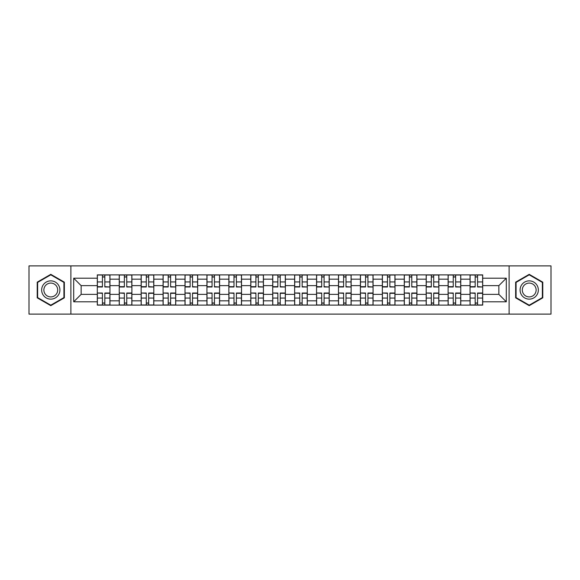 <?xml version="1.0" encoding="UTF-8"?>
<svg xmlns="http://www.w3.org/2000/svg" width="580" height="580" viewBox="0 0 580 580"><rect width="100%" height="100%" fill="white"/><g stroke="black" fill="none" stroke-linecap="round" stroke-linejoin="round"><path stroke-width="0.87" d="M509.117 314.106L551 314.106L551 265.894L29 265.894L29 314.106L509.117 314.106L509.117 265.894M119.234 305.109L119.234 279.176L109.953 279.176L109.953 305.109M109.953 279.176L109.953 274.891M119.234 279.176L119.234 274.891M131.885 274.891L131.885 305.109M141.157 305.109L141.157 274.891M153.809 274.891L153.809 305.109M163.082 305.109L163.082 274.891M175.733 274.891L175.733 305.109M185.013 305.109L185.013 274.891M197.657 274.891L197.657 305.109M206.937 305.109L206.937 274.891M219.588 274.891L219.588 305.109M228.861 305.109L228.861 274.891M241.512 274.891L241.512 305.109M250.785 305.109L250.785 274.891M263.436 274.891L263.436 305.109M272.716 305.109L272.716 274.891M285.36 274.891L285.36 305.109M294.64 305.109L294.64 274.891M307.284 274.891L307.284 305.109M316.564 305.109L316.564 274.891M329.215 274.891L329.215 305.109M338.488 305.109L338.488 274.891M351.139 274.891L351.139 305.109M360.412 305.109L360.412 274.891M373.063 274.891L373.063 305.109M382.343 305.109L382.343 274.891M394.987 274.891L394.987 305.109M404.267 305.109L404.267 274.891M416.918 274.891L416.918 305.109M426.191 305.109L426.191 274.891M438.842 274.891L438.842 305.109M448.115 305.109L448.115 274.891M460.766 274.891L460.766 305.109M470.046 305.109L470.046 274.891M470.046 294.357L460.766 294.357M448.115 294.357L438.842 294.357M426.191 294.357L416.918 294.357M404.267 294.357L394.987 294.357M382.343 294.357L373.063 294.357M360.412 294.357L351.139 294.357M338.488 294.357L329.215 294.357M316.564 294.357L307.284 294.357M294.64 294.357L285.36 294.357M272.716 294.357L263.436 294.357M250.785 294.357L241.512 294.357M228.861 294.357L219.588 294.357M206.937 294.357L197.657 294.357M185.013 294.357L175.733 294.357M163.082 294.357L153.809 294.357M141.157 294.357L131.885 294.357M119.234 294.357L109.953 294.357M470.046 285.643L460.766 285.643M448.115 285.643L438.842 285.643M426.191 285.643L416.918 285.643M404.267 285.643L394.987 285.643M382.343 285.643L373.063 285.643M360.412 285.643L351.139 285.643M338.488 285.643L329.215 285.643M316.564 285.643L307.284 285.643M294.64 285.643L285.36 285.643M272.716 285.643L263.436 285.643M250.785 285.643L241.512 285.643M228.861 285.643L219.588 285.643M206.937 285.643L197.657 285.643M185.013 285.643L175.733 285.643M163.082 285.643L153.809 285.643M141.157 285.643L131.885 285.643M119.234 285.643L109.953 285.643M81.142 294.357L97.309 294.357L97.309 285.643L81.142 285.643L81.142 294.357L73.696 301.803L73.696 278.197L97.309 278.197L97.309 285.643M482.69 285.643L482.69 294.357L498.858 294.357L498.858 285.643L482.69 285.643L482.69 274.891L97.309 274.891L97.309 278.197M482.69 278.197L506.304 278.197L506.304 301.803L482.69 301.803L482.69 294.357M97.309 294.357L97.309 305.109L482.69 305.109L482.69 301.803M97.309 301.803L73.696 301.803M70.883 314.106L70.883 265.894M64.351 282.17L50.786 274.34L37.221 282.17L37.221 297.83L50.786 305.66L64.351 297.83L64.351 282.17M542.779 282.17L529.214 274.34L515.649 282.17L515.649 297.83L529.214 305.66L542.779 297.83L542.779 282.17M104.828 302.999L102.435 302.999M102.435 277.001L104.828 277.001M126.752 302.999L124.359 302.999M124.359 277.001L126.752 277.001M148.676 302.999L146.291 302.999M146.291 277.001L148.676 277.001M170.607 302.999L168.215 302.999M168.215 277.001L170.607 277.001M192.531 302.999L190.138 302.999M190.138 277.001L192.531 277.001M214.455 302.999L212.062 302.999M212.062 277.001L214.455 277.001M236.379 302.999L233.994 302.999M233.994 277.001L236.379 277.001M258.303 302.999L255.918 302.999M255.918 277.001L258.303 277.001M280.234 302.999L277.842 302.999M277.842 277.001L280.234 277.001M302.158 302.999L299.766 302.999M299.766 277.001L302.158 277.001M324.082 302.999L321.697 302.999M321.697 277.001L324.082 277.001M346.006 302.999L343.621 302.999M343.621 277.001L346.006 277.001M367.938 302.999L365.545 302.999M365.545 277.001L367.938 277.001M389.861 302.999L387.469 302.999M387.469 277.001L389.861 277.001M411.786 302.999L409.393 302.999M409.393 277.001L411.786 277.001M433.709 302.999L431.324 302.999M431.324 277.001L433.709 277.001M455.641 302.999L453.248 302.999M453.248 277.001L455.641 277.001M477.565 302.999L475.172 302.999M475.172 277.001L477.565 277.001M73.696 278.197L81.142 285.643M498.858 294.357L506.304 301.803M498.858 285.643L506.304 278.197M104.828 286.68L109.888 286.977L104.828 286.977L104.828 275.029L109.888 275.029L97.375 275.029L102.435 275.029L102.435 286.977L97.375 286.977L97.375 275.029M109.888 286.68L109.888 275.029M102.435 276.856L104.828 276.856M102.435 293.32L97.375 293.023L102.435 293.023L102.435 304.971L97.375 304.971L109.888 304.971L104.828 304.971L104.828 293.023L109.888 293.023L109.888 304.971M97.375 293.32L97.375 304.971M104.828 303.144L102.435 303.144M126.752 286.68L131.812 286.977L126.752 286.977L126.752 275.029L131.812 275.029L119.306 275.029L124.359 275.029L124.359 286.977L119.306 286.977L119.306 275.029M131.812 286.68L131.812 275.029M124.359 276.856L126.752 276.856M148.676 286.68L153.736 286.977L148.676 286.977L148.676 275.029L153.736 275.029L141.23 275.029L146.291 275.029L146.291 286.977L141.23 286.977L141.23 275.029M153.736 286.68L153.736 275.029M146.291 276.856L148.676 276.856M42.877 294.567A9.135 9.135 0 0 0 55.354 297.91A9.135 9.135 0 0 0 58.696 285.433A9.135 9.135 0 0 0 46.219 282.09A9.135 9.135 0 0 0 42.877 294.567M44.798 293.458A6.916 6.916 0 0 0 54.244 295.988A6.916 6.916 0 0 0 56.775 286.542A6.916 6.916 0 0 0 47.328 284.012A6.916 6.916 0 0 0 44.798 293.458M50.786 274.826L63.923 282.409L63.923 297.591L50.786 305.174L37.642 297.591L37.642 282.409L50.786 274.826M521.304 294.567A9.135 9.135 0 0 0 533.781 297.91A9.135 9.135 0 0 0 537.124 285.433A9.135 9.135 0 0 0 524.646 282.09A9.135 9.135 0 0 0 521.304 294.567M523.225 293.458A6.916 6.916 0 0 0 532.672 295.988A6.916 6.916 0 0 0 535.202 286.542A6.916 6.916 0 0 0 525.755 284.012A6.916 6.916 0 0 0 523.225 293.458M529.214 274.826L542.358 282.409L542.358 297.591L529.214 305.174L516.077 297.591L516.077 282.409L529.214 274.826M124.359 293.32L119.306 293.023L124.359 293.023L124.359 304.971L119.306 304.971L131.812 304.971L126.752 304.971L126.752 293.023L131.812 293.023L131.812 304.971M119.306 293.32L119.306 304.971M126.752 303.144L124.359 303.144M146.291 293.32L141.23 293.023L146.291 293.023L146.291 304.971L141.23 304.971L153.736 304.971L148.676 304.971L148.676 293.023L153.736 293.023L153.736 304.971M141.23 293.32L141.23 304.971M148.676 303.144L146.291 303.144M170.607 286.68L175.66 286.977L170.607 286.977L170.607 275.029L175.66 275.029L163.154 275.029L168.215 275.029L168.215 286.977L163.154 286.977L163.154 275.029M175.66 286.68L175.66 275.029M168.215 276.856L170.607 276.856M192.531 286.68L197.591 286.977L192.531 286.977L192.531 275.029L197.591 275.029L185.078 275.029L190.138 275.029L190.138 286.977L185.078 286.977L185.078 275.029M197.591 286.68L197.591 275.029M190.138 276.856L192.531 276.856M214.455 286.68L219.515 286.977L214.455 286.977L214.455 275.029L219.515 275.029L207.009 275.029L212.062 275.029L212.062 286.977L207.009 286.977L207.009 275.029M219.515 286.68L219.515 275.029M212.062 276.856L214.455 276.856M168.215 293.32L163.154 293.023L168.215 293.023L168.215 304.971L163.154 304.971L175.66 304.971L170.607 304.971L170.607 293.023L175.66 293.023L175.66 304.971M163.154 293.32L163.154 304.971M170.607 303.144L168.215 303.144M190.138 293.32L185.078 293.023L190.138 293.023L190.138 304.971L185.078 304.971L197.591 304.971L192.531 304.971L192.531 293.023L197.591 293.023L197.591 304.971M185.078 293.32L185.078 304.971M192.531 303.144L190.138 303.144M212.062 293.32L207.009 293.023L212.062 293.023L212.062 304.971L207.009 304.971L219.515 304.971L214.455 304.971L214.455 293.023L219.515 293.023L219.515 304.971M207.009 293.32L207.009 304.971M214.455 303.144L212.062 303.144M236.379 286.68L241.439 286.977L236.379 286.977L236.379 275.029L241.439 275.029L228.933 275.029L233.994 275.029L233.994 286.977L228.933 286.977L228.933 275.029M241.439 286.68L241.439 275.029M233.994 276.856L236.379 276.856M233.994 293.32L228.933 293.023L233.994 293.023L233.994 304.971L228.933 304.971L241.439 304.971L236.379 304.971L236.379 293.023L241.439 293.023L241.439 304.971M228.933 293.32L228.933 304.971M236.379 303.144L233.994 303.144M258.303 286.68L263.363 286.977L258.303 286.977L258.303 275.029L263.363 275.029L250.857 275.029L255.918 275.029L255.918 286.977L250.857 286.977L250.857 275.029M263.363 286.68L263.363 275.029M255.918 276.856L258.303 276.856M255.918 293.32L250.857 293.023L255.918 293.023L255.918 304.971L250.857 304.971L263.363 304.971L258.303 304.971L258.303 293.023L263.363 293.023L263.363 304.971M250.857 293.32L250.857 304.971M258.303 303.144L255.918 303.144M280.234 286.68L285.295 286.977L280.234 286.977L280.234 275.029L285.295 275.029L272.781 275.029L277.842 275.029L277.842 286.977L272.781 286.977L272.781 275.029M285.295 286.68L285.295 275.029M277.842 276.856L280.234 276.856M277.842 293.32L272.781 293.023L277.842 293.023L277.842 304.971L272.781 304.971L285.295 304.971L280.234 304.971L280.234 293.023L285.295 293.023L285.295 304.971M272.781 293.32L272.781 304.971M280.234 303.144L277.842 303.144M302.158 286.68L307.219 286.977L302.158 286.977L302.158 275.029L307.219 275.029L294.705 275.029L299.766 275.029L299.766 286.977L294.705 286.977L294.705 275.029M307.219 286.68L307.219 275.029M299.766 276.856L302.158 276.856M299.766 293.32L294.705 293.023L299.766 293.023L299.766 304.971L294.705 304.971L307.219 304.971L302.158 304.971L302.158 293.023L307.219 293.023L307.219 304.971M294.705 293.32L294.705 304.971M302.158 303.144L299.766 303.144M324.082 286.68L329.143 286.977L324.082 286.977L324.082 275.029L329.143 275.029L316.637 275.029L321.697 275.029L321.697 286.977L316.637 286.977L316.637 275.029M329.143 286.68L329.143 275.029M321.697 276.856L324.082 276.856M321.697 293.32L316.637 293.023L321.697 293.023L321.697 304.971L316.637 304.971L329.143 304.971L324.082 304.971L324.082 293.023L329.143 293.023L329.143 304.971M316.637 293.32L316.637 304.971M324.082 303.144L321.697 303.144M346.006 286.68L351.067 286.977L346.006 286.977L346.006 275.029L351.067 275.029L338.56 275.029L343.621 275.029L343.621 286.977L338.56 286.977L338.56 275.029M351.067 286.68L351.067 275.029M343.621 276.856L346.006 276.856M343.621 293.32L338.56 293.023L343.621 293.023L343.621 304.971L338.56 304.971L351.067 304.971L346.006 304.971L346.006 293.023L351.067 293.023L351.067 304.971M338.56 293.32L338.56 304.971M346.006 303.144L343.621 303.144M367.938 286.68L372.991 286.977L367.938 286.977L367.938 275.029L372.991 275.029L360.485 275.029L365.545 275.029L365.545 286.977L360.485 286.977L360.485 275.029M372.991 286.68L372.991 275.029M365.545 276.856L367.938 276.856M365.545 293.32L360.485 293.023L365.545 293.023L365.545 304.971L360.485 304.971L372.991 304.971L367.938 304.971L367.938 293.023L372.991 293.023L372.991 304.971M360.485 293.32L360.485 304.971M367.938 303.144L365.545 303.144M389.861 286.68L394.922 286.977L389.861 286.977L389.861 275.029L394.922 275.029L382.409 275.029L387.469 275.029L387.469 286.977L382.409 286.977L382.409 275.029M394.922 286.68L394.922 275.029M387.469 276.856L389.861 276.856M387.469 293.32L382.409 293.023L387.469 293.023L387.469 304.971L382.409 304.971L394.922 304.971L389.861 304.971L389.861 293.023L394.922 293.023L394.922 304.971M382.409 293.32L382.409 304.971M389.861 303.144L387.469 303.144M411.786 286.68L416.846 286.977L411.786 286.977L411.786 275.029L416.846 275.029L404.34 275.029L409.393 275.029L409.393 286.977L404.34 286.977L404.34 275.029M416.846 286.68L416.846 275.029M409.393 276.856L411.786 276.856M409.393 293.32L404.34 293.023L409.393 293.023L409.393 304.971L404.34 304.971L416.846 304.971L411.786 304.971L411.786 293.023L416.846 293.023L416.846 304.971M404.34 293.32L404.34 304.971M411.786 303.144L409.393 303.144M433.709 286.68L438.77 286.977L433.709 286.977L433.709 275.029L438.77 275.029L426.264 275.029L431.324 275.029L431.324 286.977L426.264 286.977L426.264 275.029M438.77 286.68L438.77 275.029M431.324 276.856L433.709 276.856M431.324 293.32L426.264 293.023L431.324 293.023L431.324 304.971L426.264 304.971L438.77 304.971L433.709 304.971L433.709 293.023L438.77 293.023L438.77 304.971M426.264 293.32L426.264 304.971M433.709 303.144L431.324 303.144M455.641 286.68L460.694 286.977L455.641 286.977L455.641 275.029L460.694 275.029L448.188 275.029L453.248 275.029L453.248 286.977L448.188 286.977L448.188 275.029M460.694 286.68L460.694 275.029M453.248 276.856L455.641 276.856M453.248 293.32L448.188 293.023L453.248 293.023L453.248 304.971L448.188 304.971L460.694 304.971L455.641 304.971L455.641 293.023L460.694 293.023L460.694 304.971M448.188 293.32L448.188 304.971M455.641 303.144L453.248 303.144M477.565 286.68L482.625 286.977L477.565 286.977L477.565 275.029L482.625 275.029L470.112 275.029L475.172 275.029L475.172 286.977L470.112 286.977L470.112 275.029M482.625 286.68L482.625 275.029M475.172 276.856L477.565 276.856M475.172 293.32L470.112 293.023L475.172 293.023L475.172 304.971L470.112 304.971L482.625 304.971L477.565 304.971L477.565 293.023L482.625 293.023L482.625 304.971M470.112 293.32L470.112 304.971M477.565 303.144L475.172 303.144M448.115 279.176L438.842 279.176M426.191 279.176L416.918 279.176M404.267 279.176L394.987 279.176M382.343 279.176L373.063 279.176M360.412 279.176L351.139 279.176M338.488 279.176L329.215 279.176M316.564 279.176L307.284 279.176M294.64 279.176L285.36 279.176M272.716 279.176L263.436 279.176M250.785 279.176L241.512 279.176M228.861 279.176L219.588 279.176M206.937 279.176L197.657 279.176M185.013 279.176L175.733 279.176M163.082 279.176L153.809 279.176M141.157 279.176L131.885 279.176M470.046 279.176L460.766 279.176M448.115 300.824L438.842 300.824M426.191 300.824L416.918 300.824M404.267 300.824L394.987 300.824M382.343 300.824L373.063 300.824M360.412 300.824L351.139 300.824M338.488 300.824L329.215 300.824M316.564 300.824L307.284 300.824M294.64 300.824L285.36 300.824M272.716 300.824L263.436 300.824M250.785 300.824L241.512 300.824M228.861 300.824L219.588 300.824M206.937 300.824L197.657 300.824M185.013 300.824L175.733 300.824M163.082 300.824L153.809 300.824M141.157 300.824L131.885 300.824M119.234 300.824L109.953 300.824M470.046 300.824L460.766 300.824M104.828 281.938L109.888 281.938M97.375 286.68L102.435 286.68M97.375 281.938L102.435 281.938M102.435 298.062L97.375 298.062M109.888 293.32L104.828 293.32M109.888 298.062L104.828 298.062M126.752 281.938L131.812 281.938M119.306 286.68L124.359 286.68M119.306 281.938L124.359 281.938M148.676 281.938L153.736 281.938M141.23 286.68L146.291 286.68M141.23 281.938L146.291 281.938M124.359 298.062L119.306 298.062M131.812 293.32L126.752 293.32M131.812 298.062L126.752 298.062M146.291 298.062L141.23 298.062M153.736 293.32L148.676 293.32M153.736 298.062L148.676 298.062M170.607 281.938L175.66 281.938M163.154 286.68L168.215 286.68M163.154 281.938L168.215 281.938M192.531 281.938L197.591 281.938M185.078 286.68L190.138 286.68M185.078 281.938L190.138 281.938M214.455 281.938L219.515 281.938M207.009 286.68L212.062 286.68M207.009 281.938L212.062 281.938M168.215 298.062L163.154 298.062M175.66 293.32L170.607 293.32M175.66 298.062L170.607 298.062M190.138 298.062L185.078 298.062M197.591 293.32L192.531 293.32M197.591 298.062L192.531 298.062M212.062 298.062L207.009 298.062M219.515 293.32L214.455 293.32M219.515 298.062L214.455 298.062M236.379 281.938L241.439 281.938M228.933 286.68L233.994 286.68M228.933 281.938L233.994 281.938M233.994 298.062L228.933 298.062M241.439 293.32L236.379 293.32M241.439 298.062L236.379 298.062M258.303 281.938L263.363 281.938M250.857 286.68L255.918 286.68M250.857 281.938L255.918 281.938M255.918 298.062L250.857 298.062M263.363 293.32L258.303 293.32M263.363 298.062L258.303 298.062M280.234 281.938L285.295 281.938M272.781 286.68L277.842 286.68M272.781 281.938L277.842 281.938M277.842 298.062L272.781 298.062M285.295 293.32L280.234 293.32M285.295 298.062L280.234 298.062M302.158 281.938L307.219 281.938M294.705 286.68L299.766 286.68M294.705 281.938L299.766 281.938M299.766 298.062L294.705 298.062M307.219 293.32L302.158 293.32M307.219 298.062L302.158 298.062M324.082 281.938L329.143 281.938M316.637 286.68L321.697 286.68M316.637 281.938L321.697 281.938M321.697 298.062L316.637 298.062M329.143 293.32L324.082 293.32M329.143 298.062L324.082 298.062M346.006 281.938L351.067 281.938M338.56 286.68L343.621 286.68M338.56 281.938L343.621 281.938M343.621 298.062L338.56 298.062M351.067 293.32L346.006 293.32M351.067 298.062L346.006 298.062M367.938 281.938L372.991 281.938M360.485 286.68L365.545 286.68M360.485 281.938L365.545 281.938M365.545 298.062L360.485 298.062M372.991 293.32L367.938 293.32M372.991 298.062L367.938 298.062M389.861 281.938L394.922 281.938M382.409 286.68L387.469 286.68M382.409 281.938L387.469 281.938M387.469 298.062L382.409 298.062M394.922 293.32L389.861 293.32M394.922 298.062L389.861 298.062M411.786 281.938L416.846 281.938M404.34 286.68L409.393 286.68M404.34 281.938L409.393 281.938M409.393 298.062L404.34 298.062M416.846 293.32L411.786 293.32M416.846 298.062L411.786 298.062M433.709 281.938L438.77 281.938M426.264 286.68L431.324 286.68M426.264 281.938L431.324 281.938M431.324 298.062L426.264 298.062M438.77 293.32L433.709 293.32M438.77 298.062L433.709 298.062M455.641 281.938L460.694 281.938M448.188 286.68L453.248 286.68M448.188 281.938L453.248 281.938M453.248 298.062L448.188 298.062M460.694 293.32L455.641 293.32M460.694 298.062L455.641 298.062M477.565 281.938L482.625 281.938M470.112 286.68L475.172 286.68M470.112 281.938L475.172 281.938M475.172 298.062L470.112 298.062M482.625 293.32L477.565 293.32M482.625 298.062L477.565 298.062"/></g></svg>
